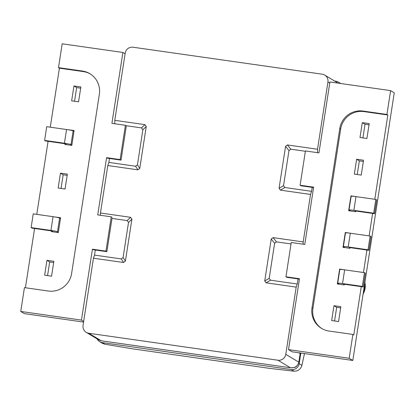 <?xml version="1.0" encoding="UTF-8"?>
<svg xmlns="http://www.w3.org/2000/svg" width="415" height="415" viewBox="0 0 415 415"><rect width="100%" height="100%" fill="white"/><g stroke="black" fill="none" stroke-linecap="round" stroke-linejoin="round"><path stroke-width="0.62" d="M121.024 160.128L107.506 158.203L106.598 157.653L120.122 159.583L121.024 160.128L126.336 125.838L125.429 125.289L111.91 123.364L122.887 52.456L62.183 43.803L58.494 67.629L59.402 68.179L50.267 127.187M120.122 159.583L125.429 125.289M83.56 322.071L24.376 313.631L20.75 311.452L24.438 287.621L48.316 291.024A20.636 20.288 121.1 0 0 71.603 273.552L99.361 94.247A20.636 20.288 -58.9 0 0 89.868 73.699A20.636 20.288 -58.9 0 0 82.372 71.038L58.494 67.629M48.078 141.323L36.769 214.368M34.58 228.504L25.408 287.761M125.097 53.784L122.887 52.456M112.164 217.377L111.256 216.832L97.738 214.903L106.598 157.653M111.256 216.832L105.95 251.122L106.857 251.672L93.334 249.742L92.426 249.197L81.449 320.105L20.75 311.452M83.659 321.433L81.449 320.105M67.168 175.353L63.168 174.782L61.057 188.436M80.666 88.172L76.666 87.601L74.55 101.255M47.559 275.617L49.67 261.969L53.675 262.539M105.95 251.122L92.426 249.197M90.32 73.979A20.636 20.288 -58.9 0 0 83.28 71.582L59.402 68.179M65.056 189.007L58.147 188.021L60.45 173.148L67.36 174.134L65.056 189.007M65.005 143.735L64.896 144.43L71.805 145.416L74.109 130.543L67.194 129.599M80.858 86.953L73.948 85.967L71.645 100.84L78.554 101.825L80.858 86.953M53.696 216.786L60.611 217.725L58.308 232.597L51.398 231.612L51.507 230.916M51.559 276.188L44.649 275.202L46.952 260.329L53.862 261.315L51.559 276.188M76.666 87.601L73.948 85.967M63.168 174.782L60.45 173.148M106.857 251.672L112.003 218.42L127.172 220.583L130.554 217.31L131.908 219.156L125.413 261.113L123.561 262.503L93.448 258.208L94.521 255.106L121.237 258.913L123.089 257.523L128.52 222.43L127.172 220.583M49.67 261.969L46.952 260.329M313.579 187.58L301.025 185.79L300.118 185.246L305.43 150.951L318.948 152.881L329.925 81.973L390.624 90.626L386.936 114.457L387.843 115.002L374.792 199.293M299.407 279.119L286.853 277.329L285.945 276.784L291.257 242.495L304.776 244.419L313.641 187.17L300.118 185.246M372.608 213.429L369.127 235.907M366.938 250.043L363.457 272.52M361.268 286.656L353.788 334.988L352.88 334.443L349.191 358.275L352.817 360.459L394.25 92.81L390.624 90.626M352.817 360.459L292.113 351.801L288.492 349.622L349.191 358.275M285.945 276.784L299.469 278.714L288.492 349.622M363.353 161.451L359.354 160.88L357.237 174.528M369.023 124.837L365.018 124.267L362.907 137.92M334.568 320.977L336.679 307.328L340.684 307.899M387.843 115.002L363.965 111.594A20.636 20.288 121.1 0 0 340.679 129.07L312.92 308.371L312.013 307.826A20.636 20.288 -58.9 0 0 321.506 328.374A20.636 20.288 -58.9 0 0 329.002 331.04L352.88 334.443M312.013 307.826L339.771 128.52A20.636 20.288 121.1 0 1 363.058 111.049L386.936 114.457M354.332 174.118L361.242 175.099L363.54 160.226L356.635 159.241L354.332 174.118M357.87 196.881L350.966 195.854L348.662 210.727L355.572 211.712L355.681 211.017M366.907 138.491L369.21 123.613L362.3 122.633L359.997 137.505L366.907 138.491M312.92 308.371A20.636 20.288 -58.9 0 0 321.962 328.644M344.346 284.244L344.237 284.939L337.328 283.953L339.631 269.076L346.53 270.108M350.011 247.631L349.902 248.326L342.998 247.34L345.296 232.467L352.2 233.495M340.871 306.675L338.567 321.547L331.658 320.562L333.961 305.689L340.871 306.675M365.018 124.267L362.3 122.633M351.521 196.186L350.966 195.854M359.354 160.88L356.635 159.241M336.679 307.328L333.961 305.689M345.851 232.799L345.296 232.467M340.181 269.413L339.631 269.076M355.619 211.401L354.991 210.919L374.584 213.715L376.711 199.983L375.808 199.439L355.987 196.611L353.86 210.343A5.805 0.405 -171.2 0 0 349.031 210A5.805 0.405 -171.2 0 0 349.103 210.083L350.649 211.012M374.584 213.715L373.682 213.17L375.808 199.439M373.682 213.17L353.86 210.343M349.031 210L351.157 196.269A5.805 0.405 8.8 0 1 355.987 196.611M349.954 248.014L349.326 247.532L368.919 250.328L371.046 236.597L370.139 236.052L350.317 233.225L348.19 246.956A5.805 0.405 -171.2 0 0 343.366 246.614A5.805 0.405 -171.2 0 0 343.433 246.692L344.979 247.62M368.919 250.328L368.012 249.778L370.139 236.052M368.012 249.778L348.19 246.956M343.366 246.614L345.488 232.882A5.805 0.405 8.8 0 1 350.317 233.225M344.284 284.628L343.656 284.145L363.25 286.936L365.376 273.21L364.469 272.66L344.652 269.838L342.525 283.564A5.805 0.405 -171.2 0 0 337.696 283.222A5.805 0.405 -171.2 0 0 337.769 283.305L339.309 284.233M363.25 286.936L362.347 286.392L364.469 272.66M362.347 286.392L342.525 283.564M337.696 283.222L339.823 269.496A5.805 0.405 8.8 0 1 344.652 269.838M66.877 144.716L65.108 143.751L45.515 140.96L44.607 140.41L64.429 143.237L66.556 129.511A5.805 0.405 8.8 0 1 73.123 130.86L73.979 131.373M66.556 129.511L46.734 126.684L44.607 140.41M73.123 130.86L70.996 144.591L71.852 145.105M70.996 144.591A5.805 0.405 -171.2 0 0 64.429 143.237M53.385 231.897L51.61 230.932L32.017 228.141L31.115 227.596L50.931 230.418L53.058 216.692A5.805 0.405 8.8 0 1 59.625 218.046L60.481 218.56M53.058 216.692L33.236 213.865L31.115 227.596M59.625 218.046L57.503 231.772L58.354 232.286M57.503 231.772A5.805 0.405 -171.2 0 0 50.931 230.418M291.029 243.942L276.478 241.867L274.626 243.257L269.195 278.351L270.549 280.198L297.259 284.005L296.186 287.113L285.779 354.327L298.826 362.186L300.159 353.564L298.821 352.76M329.749 83.119L327.933 82.025L317.527 149.244L317.537 152.679M305.378 151.268L290.827 149.198L288.975 150.583L283.544 185.676L284.892 187.523L311.608 191.331L312.22 187.383M311.608 191.331L310.534 194.438L303.183 241.919L303.189 244.196M297.259 284.005L298.048 278.927M114.805 123.774L114.789 120.34L125.195 53.125A6.962 6.848 -58.9 0 1 133.054 47.227L322.201 74.192A6.962 6.848 -58.9 0 1 324.732 75.094L337.442 82.746M88.774 333.261L101.276 340.788L290.422 367.752L277.92 360.225L88.774 333.261A6.962 6.848 -58.9 0 1 83.042 325.427L93.448 258.208M95.31 250.022L94.521 255.106M100.451 215.292L100.446 213.014L107.796 165.533L108.87 162.431L135.586 166.239L137.438 164.848L142.869 129.755L141.515 127.908L126.134 125.719M109.482 158.483L108.87 162.431M277.92 360.225A6.962 6.848 -58.9 0 0 285.779 354.327M296.186 287.113L266.072 282.817L264.723 280.971L271.218 239.014L273.07 237.624L303.183 241.919M310.534 194.438L280.421 190.143L279.067 188.296L285.567 146.339L287.419 144.949L317.527 149.244M327.933 82.025A6.962 6.848 -58.9 0 0 324.732 75.094M114.789 120.34L144.902 124.635L146.256 126.482L139.756 168.438L137.905 169.828L107.796 165.533M100.446 213.014L130.554 217.31M300.273 352.968L298.826 362.186C297.716 366.243 294.915 368.1 290.422 367.752L101.115 340.782L98.957 340.015L100.98 340.751M290.739 367.815L294.162 367.55C296.118 367.265 297.685 365.49 298.867 362.233M300.834 353.046L299.189 363.654L301.923 365.304C300.647 369.257 298.027 371.223 294.069 371.197L269.792 368.396L132.063 348.761L104.922 344.232L102.277 343.262L99.657 341.685A6.962 6.848 -58.9 0 0 102.189 342.588L104.922 344.232M294.069 371.197L291.33 369.552L102.189 342.588M301.923 365.304L304.475 353.564M334.604 81.039L335.968 81.231A6.962 6.848 -58.9 0 1 338.495 82.134L340.803 83.524M340.046 83.415A6.962 6.848 -58.9 0 0 338.495 82.134M97.084 338.889A6.962 6.848 -58.9 0 0 99.657 341.685M291.33 369.552A6.962 6.848 -58.9 0 0 299.189 363.654M364.655 283.99A15.92 15.651 121.1 0 1 364.552 288.088A15.92 15.651 121.1 0 1 363.405 292.041M364.889 282.454A15.92 15.651 121.1 0 1 365.096 288.415A15.92 15.651 121.1 0 1 363.094 294.064M83.28 71.582L82.372 71.038M363.965 111.594L363.058 111.049M340.679 129.07L339.771 128.52M300.201 353.611L300.159 353.564A6.962 6.848 -58.9 0 0 300.227 352.958M284.892 187.523L280.421 190.143M288.975 150.583L285.567 146.339M279.067 188.296L283.544 185.676M287.419 144.949L290.827 149.198M270.549 280.198L266.072 282.817M274.626 243.257L271.218 239.014M264.723 280.971L269.195 278.351M273.07 237.624L276.478 241.867M123.089 257.523L125.413 261.113M131.908 219.156L128.52 222.43M123.561 262.503L121.237 258.913M141.515 127.908L144.902 124.635M137.438 164.848L139.756 168.438M146.256 126.482L142.869 129.755M137.905 169.828L135.586 166.239M86.247 332.358L98.957 340.015"/></g></svg>
